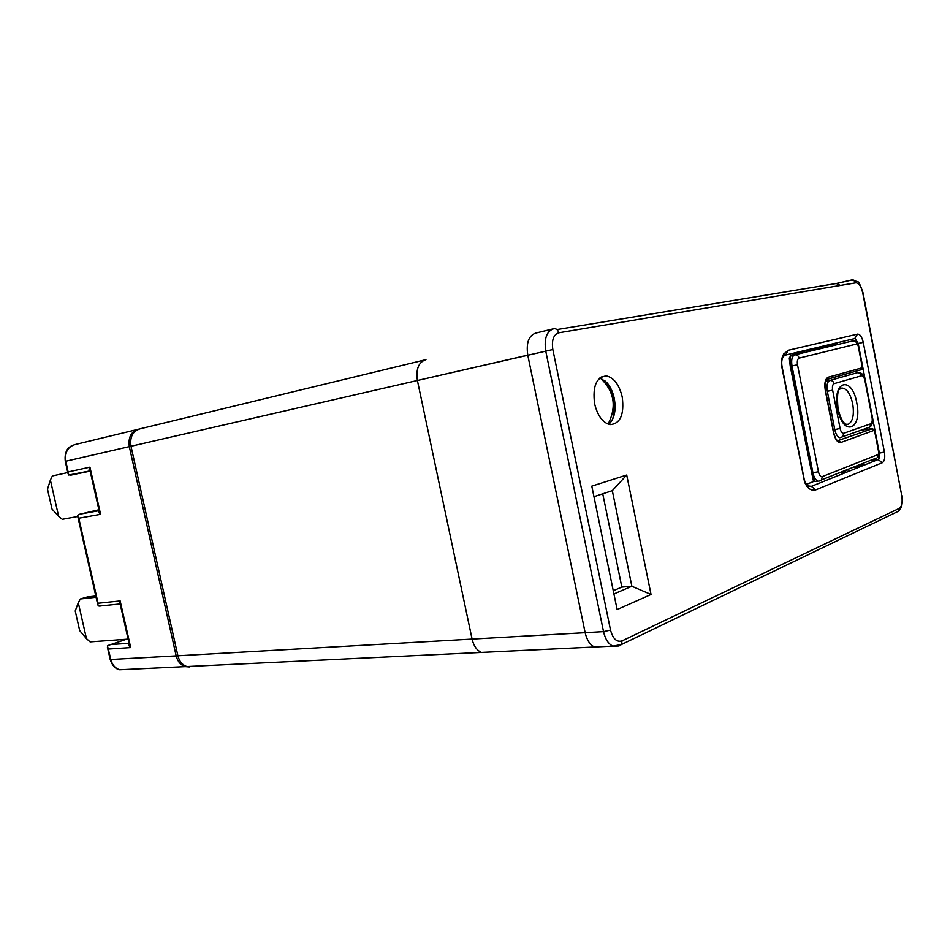 <?xml version="1.0" encoding="UTF-8"?>
<svg xmlns="http://www.w3.org/2000/svg" width="950" height="950" viewBox="0 0 950 950"><rect width="100%" height="100%" fill="white"/><g stroke="black" fill="none" stroke-linecap="round" stroke-linejoin="round"><path stroke-width="1.43" d="M58.639 516.325L52.012 509.022L47.5 489.202L50.386 480.047L58.639 516.325L62.249 519.306L77.781 516.503L78.791 518.213L98.076 603.238L120.163 600.923L120.246 604.247M67.818 472.554L52.381 475.938L50.386 480.047M86.462 638.637L79.705 630.598L75.228 610.969L78.292 602.727L86.462 638.637L90.119 641.879L126.338 639.255M95.808 595.994L87.495 596.909L80.358 598.951L96.081 597.229M80.358 598.951L78.292 602.727M807.844 350.657L826.096 346.916L825.811 345.396M789.272 358.019L790.911 355.621C790.079 357.58 790.234 361.059 791.362 366.071L812.333 473.017C812.974 477.019 813.901 479.845 815.124 481.496L818.116 481.116C815.753 480.367 814.031 477.648 812.962 472.934L792.003 365.952L790.258 366.249L789.272 358.019M815.587 481.436L814.922 481.496M813.236 480.166L815.136 481.496M813.153 479.892L790.258 366.249M876.256 458.054L821.465 479.904L822.296 476.591L878.299 454.456L877.479 457.567C878.893 456.463 879.403 454.658 879.035 452.152L879.023 452.069M804.531 351.987L792.193 354.991L794.711 354.872L852.744 340.919C854.905 340.729 856.306 341.727 856.959 343.936L799.128 358.126C797.513 358.898 796.979 361.119 797.513 364.776L818.449 471.746C819.316 475.261 820.598 476.876 822.296 476.591M612.619 419.282C614.365 413.012 614.508 406.137 613.047 398.656C611.598 391.768 609.069 385.926 605.459 381.14M599.949 377.874L606.67 382.363C610.339 386.496 612.881 391.899 614.294 398.549C616.206 409.64 614.626 417.988 609.568 423.593M594.593 403.679C597.526 415.637 602.633 422.619 609.888 424.638C620.291 423.926 624.411 414.711 622.238 397.017C619.269 384.786 614.009 377.756 606.468 375.939C596.422 376.948 592.467 386.199 594.593 403.679M602.751 493.798L621.846 587.088L613.273 590.734M852.732 467.578L855.38 467.234L863.419 464.016L861.258 464.301M815.801 489.844C811.11 491.103 807.369 488.49 804.591 482.006L781.767 366.629C780.912 362.009 781.565 357.806 783.714 354.006L788.441 350.241L857.518 334.127C860.035 334.127 861.959 336.882 863.265 342.38L884.414 452.046C885.246 457.651 884.557 461.201 882.324 462.697L815.801 489.844L811.336 486.353L878.109 459.527C879.451 458.624 879.866 456.499 879.367 453.138L858.194 343.461L855.059 338.485L784.842 355.264C782.087 357.271 781.149 361.012 782.052 366.498L804.175 479.156L805.125 482.339L808.165 486.246L811.336 486.353L807.524 485.794M651.035 594.462L617.132 609.556L591.803 486.127L626.715 475.012L651.035 594.462L631.869 586.257L621.846 587.088M487.694 652.27L481.484 652.424C476.876 650.453 473.741 646.012 472.091 639.089L417.406 380.499C415.791 369.016 418.653 362.069 425.968 359.658M613.926 593.952L631.869 586.257L612.322 490.651L593.964 496.684M783.192 354.979L784.724 354.611M814.162 481.282L806.265 484.417M802.869 350.859L803.154 352.319M612.322 490.651L626.715 475.012M838.921 472.946L842.175 472.506L848.659 469.431M785.567 354.979L788.441 350.241M837.663 342.582L837.461 343.401L837.306 342.665M833.589 343.544L833.732 344.292L837.461 343.401M833.732 344.292L825.906 345.895M820.384 346.691L820.539 347.439L808.165 349.6M824.742 346.418L824.232 345.776M820.539 347.439L824.374 346.524M840.441 285.416L836.321 283.492L556.949 329.591M552.674 328.997L535.859 333.07C528.734 335.481 526.039 342.843 527.784 355.157L585.153 632.676C586.874 640.098 589.997 644.872 594.522 646.998L600.946 646.689M193.183 666.366L186.924 666.544C182.352 664.988 179.348 661.39 177.899 655.773L130.993 446.251C129.722 436.929 132.762 431.122 140.125 428.818L424.876 359.919M868.929 427.381L869.796 427.072L870.77 423.771C872.124 422.916 872.551 420.803 872.064 417.43L864.963 380.629C864.168 377.352 863.016 375.737 861.496 375.784C860.842 373.588 859.441 372.566 857.268 372.733L858.028 372.661C862.921 372.305 863.989 376.794 865.272 380.522L864.963 380.629M872.361 417.228L872.373 417.287C872.919 422.418 872.064 425.683 869.796 427.072L842.769 436.691L843.742 433.283L870.77 423.771M129.236 644.088L130.696 647.579C128.357 645.299 127.823 643.946 129.117 643.518M128.024 638.709L107.433 645.691L110.841 659.585C112.231 664.905 115.188 668.301 119.7 669.762C115.366 668.919 112.195 665.499 110.2 659.514L176.178 655.88L129.319 446.631C128.072 437.332 131.112 431.537 138.451 429.222L138.783 429.162M98.907 509.746L79.551 514.259L77.841 515.149L77.781 516.515L97.838 604.984L98.99 606.088L119.688 603.986C118.893 604.093 119.047 603.072 120.163 600.923L130.696 647.579L108.454 649.04M98.99 606.088L100.854 605.981M99.192 510.981L100.605 514.318C98.313 512.288 97.826 511.112 99.133 510.767M137.406 429.483L74.991 444.576C67.723 446.832 64.683 452.378 65.871 461.201L68.744 475.024L90.131 470.867C88.789 471.105 88.73 469.87 89.953 467.139L90.096 470.701M70.288 475.166L90.191 471.141M97.838 604.984L98.076 603.238M189.347 666.947L185.203 666.615C180.631 665.059 177.626 661.485 176.178 655.88M792.193 354.991L791.255 355.454M874.784 430.089L840.916 442.463C837.686 442.902 835.216 439.66 833.53 432.761L825.265 390.284C824.208 383.147 825.206 378.789 828.222 377.221L862.398 367.745L858.123 345.586L856.959 343.936M878.299 454.456L878.726 452.319L874.475 430.314L871.554 428.699L860.938 430.231M878.726 452.319L874.784 430.16L872.302 428.628M811.193 473.029L818.449 471.746M819.399 480.997L821.465 479.904L819.399 480.997M797.513 364.776L792.003 365.952C791.101 359.836 792.003 356.143 794.711 354.872C796.955 354.683 798.428 355.763 799.128 358.126M828.222 377.221L827.569 379.121L861.757 369.562L862.707 367.603M858.123 345.586L858.444 345.479C858.194 342.653 856.52 341.109 853.409 340.86M858.444 345.491L862.719 367.638L861.757 369.562L827.106 379.383M833.53 432.761L833.72 432.678C836.606 442.569 837.306 439.363 837.686 440.693L872.373 428.747M825.265 390.284L825.443 390.213C824.837 389.571 824.956 386.46 825.788 380.867L827.569 379.121L826.524 379.572M840.916 442.463L838.743 440.824M825.443 390.213L833.708 432.642M552.841 349.541C551.511 340.219 553.494 334.637 558.79 332.809L855.903 282.815C858.919 283.005 861.199 286.389 862.754 292.968L901.728 495.461C902.726 502.099 901.93 506.397 899.353 508.333L622.024 640.894C616.752 642.438 612.916 638.839 610.529 630.076L552.841 349.541L417.406 380.499M472.091 639.089L603.535 631.631L545.739 351.025C543.982 338.58 546.642 331.158 553.731 328.747C556.225 328.463 557.911 329.816 558.79 332.809M855.903 282.815C855.261 280.642 853.872 279.68 851.734 279.941L836.321 283.492M481.484 652.424L612.893 646.119C608.38 643.969 605.269 639.136 603.535 631.631L610.529 630.076M897.394 511.741L898.748 511.088L899.353 508.333M622.024 640.894L621.454 644.528L618.913 645.988L612.893 646.119L621.454 644.528L898.748 511.088L901.716 506.421C902.619 500.531 902.726 496.814 902.013 495.271L901.989 495.164M901.728 495.461L863.063 292.909C860.391 284.929 858.539 281.176 857.506 281.639L851.734 279.941M855.321 281.402L852.233 279.906L836.819 283.444M863.265 342.38L857.779 343.544M857.518 334.127L854.739 338.521M884.414 452.046L879.142 453.174M882.324 462.697L878.109 459.527L869.689 460.667M844.526 470.701L844.681 471.509M848.398 470.024L848.243 469.229M861.033 464.966L860.878 464.182M857.28 465.619L857.434 466.414M828.056 345.479L827.949 344.886M815.266 348.555L815.148 347.938M177.899 655.773L585.153 632.676M527.784 355.157L130.993 446.251M856.758 402.8C862.648 430.029 842.828 437.261 837.674 408.904C831.832 380.701 852.031 375.167 856.758 402.8M839.444 389.369L841.926 388.039L839.741 388.906C837.556 390.106 836.986 396.72 838.031 408.749C841.284 421.574 844.716 423.296 844.348 423.047L845.666 424.223L848.314 424.27C852.874 421.539 854.347 414.687 852.696 403.714C850.345 393.633 846.759 388.407 841.926 388.039L839.527 389.215M833.162 429.839L834.789 429.59L827.331 391.281C826.464 385.391 827.284 381.781 829.778 380.475L857.268 372.733M825.657 381.223L829.778 380.475C831.986 380.321 833.423 381.378 834.1 383.657C832.604 384.453 832.117 386.614 832.639 390.153L840.097 428.45C840.928 431.87 842.139 433.485 843.742 433.283M861.496 375.784L834.1 383.657M839.895 437.736L842.769 436.691L839.895 437.736C837.579 437.071 835.869 434.352 834.789 429.59L840.097 428.45M865.272 380.475L872.064 417.43M832.639 390.153L827.331 391.281M99.287 511.444L99.928 511.29M90.143 470.951L71.191 475.059M68.293 471.901L89.953 467.139L100.605 514.318L78.791 518.213M129.319 446.631L65.277 461.344L68.103 473.824M80.038 514.128L99.109 510.661M109.618 644.623L129.058 643.281M110.2 659.454L107.421 647.223M601.184 377.031L606.468 375.939M783.726 353.97L784.842 355.253M853.765 338.746L855.059 338.485M848.599 469.086L848.754 469.882M861.365 464.835L861.211 464.051M824.6 345.693L824.742 346.429M186.924 666.544L594.522 646.998M608.131 424.151C616.93 406.541 614.306 391.139 600.258 377.969M89.965 470.167L99.311 511.539M72.675 445.289C69.35 446.821 64.066 449.968 65.277 461.344M120.139 603.749L129.378 644.682M185.191 666.627L119.7 669.762"/></g></svg>
